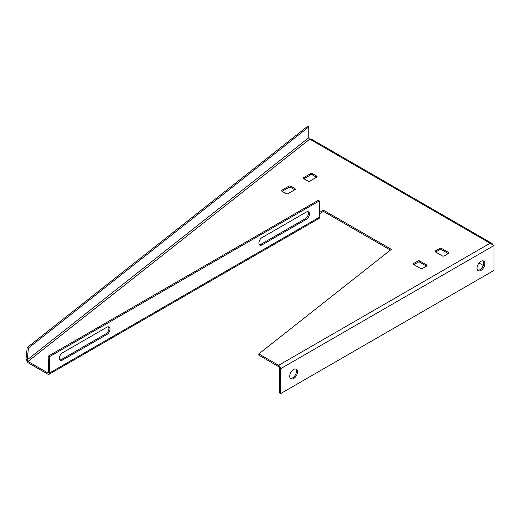 <?xml version="1.0" encoding="UTF-8"?>
<svg xmlns="http://www.w3.org/2000/svg" width="520" height="520" viewBox="0 0 520 520"><rect width="100%" height="100%" fill="white"/><g stroke="black" fill="none" stroke-linecap="round" stroke-linejoin="round"><path stroke-width="0.78" d="M480.935 261.352A5.545 3.198 -60 0 1 483.704 261.079A5.545 3.198 -60 0 1 484.556 265.519A5.545 3.198 -60 0 1 480.935 270.406A5.545 3.198 -60 0 1 478.16 270.68A5.545 3.198 -60 0 1 477.315 266.24A5.545 3.198 -60 0 1 480.935 261.352M477.672 270.27A5.545 3.198 120 0 0 479.843 269.776A5.545 3.198 120 0 0 483.301 265.395A5.545 3.198 120 0 0 483.106 260.858M293.651 378.534A5.545 3.198 120 0 0 297.271 373.646A5.545 3.198 120 0 0 296.426 369.207A5.545 3.198 120 0 0 293.651 369.479A5.545 3.198 120 0 0 290.03 374.368A5.545 3.198 120 0 0 290.882 378.807A5.545 3.198 120 0 0 293.651 378.534M295.822 368.986A5.545 3.198 -60 0 1 296.017 373.516A5.545 3.198 -60 0 1 292.565 377.904A5.545 3.198 -60 0 1 290.387 378.397M294.743 189.813L290.602 187.428A1.235 0.709 180 0 0 288.86 187.428L282.106 191.321M316.517 177.242L312.377 174.85A1.235 0.709 180 0 0 310.635 174.85L303.888 178.75M319.651 213.616L323.453 211.419L390.41 250.075M27.97 362.694L47.755 374.114A2.769 1.599 60 0 0 49.14 374.25A2.769 1.599 60 0 0 49.718 372.905L48.627 372.32A1.235 0.709 60 0 1 48.373 372.918A1.235 0.709 60 0 1 47.755 372.86L27.97 361.433L27.241 359.801L26 359.275L27.97 362.694L27.97 361.433L309.764 139.145L310.999 138.918L491.855 243.341L490.081 243.25L494 245.511L494 270.406L280.586 393.621L279.494 392.99L279.494 368.095A1.235 0.709 -120 0 0 278.623 366.587L258.811 355.147L258.811 353.893L278.623 365.332L490.081 243.25L309.764 139.145A1.235 0.812 -128.3 0 1 308.769 137.716L27.241 359.801L28.451 348.029L308.769 126.906L308.769 137.716M448.266 253.558L441.519 249.659A1.235 0.709 0 0 0 439.777 249.659L435.637 252.05M426.491 266.13L419.738 262.236A1.235 0.709 0 0 0 417.996 262.236L413.862 264.622M294.957 189.69A1.235 0.709 0 0 0 295.321 189.183A1.235 0.709 0 0 0 294.957 188.682L294.957 189.69L287.989 193.713A1.235 0.709 180 0 1 286.247 193.713L281.892 191.197A1.235 0.709 180 0 1 281.528 190.697A1.235 0.709 180 0 1 281.892 190.19L288.86 186.167A1.235 0.709 180 0 1 290.602 186.167L290.602 187.428M294.957 188.682L290.602 186.167M448.487 253.435A1.235 0.709 0 0 0 448.844 252.928A1.235 0.709 0 0 0 448.487 252.428L448.487 253.435L444.132 255.944A1.235 0.709 180 0 1 442.39 255.944L435.422 251.921A1.235 0.709 0 0 1 435.058 251.42A1.235 0.709 0 0 1 435.422 250.919L435.422 251.921M448.487 252.428L441.519 248.404A1.235 0.709 0 0 0 439.777 248.404L435.422 250.919M258.811 353.893L391.332 249.353L323.453 210.165L319.611 212.381M316.732 177.112A1.235 0.709 0 0 0 317.096 176.612A1.235 0.709 0 0 0 316.732 176.111L316.732 177.112L309.764 181.136A1.235 0.709 180 0 1 308.022 181.136L303.667 178.627A1.235 0.709 180 0 1 303.31 178.119A1.235 0.709 180 0 1 303.667 177.619L310.635 173.596A1.235 0.709 180 0 1 312.377 173.596L312.377 174.85M316.732 176.111L312.377 173.596M426.712 266.006A1.235 0.709 0 0 0 427.07 265.506A1.235 0.709 0 0 0 426.712 264.999L426.712 266.006L422.351 268.522A1.235 0.709 180 0 1 420.609 268.522L413.641 264.498A1.235 0.709 0 0 1 413.283 263.991A1.235 0.709 0 0 1 413.641 263.49L413.641 264.498M426.712 264.999L419.738 260.975A1.235 0.709 0 0 0 417.996 260.975L413.641 263.49M323.453 210.165L323.453 211.419M28.451 348.029L27.209 347.503L307.528 126.38L308.769 126.906M27.209 347.503L26 359.275M49.14 374.25L319.176 218.348A2.769 1.599 -120 0 0 319.748 216.996L319.274 200.928L49.238 356.831L48.152 356.246L48.627 372.32M319.274 200.928L318.188 200.343L48.152 356.246M262.1 244.855L306.527 219.206A4.309 2.574 118.2 0 0 309.289 215.339A4.309 2.574 118.2 0 0 308.458 211.828A4.309 2.574 118.2 0 0 306.312 212.05L261.885 237.698A4.309 2.574 118.2 0 0 259.129 241.572A4.309 2.574 118.2 0 0 259.954 245.076A4.309 2.574 118.2 0 0 262.1 244.855L261.014 244.27L305.435 218.621A4.309 2.574 118.2 0 0 308.055 215.234A4.309 2.574 118.2 0 0 307.853 211.647M259.467 244.673A4.309 2.574 118.2 0 0 261.014 244.27M108.381 326.814A4.309 2.574 -61.8 0 1 108.576 330.401A4.309 2.574 -61.8 0 1 105.963 333.794L61.536 359.437A4.309 2.574 -61.8 0 1 59.995 359.84M107.049 334.373L62.621 360.022A4.309 2.574 -61.8 0 1 60.476 360.243A4.309 2.574 -61.8 0 1 59.651 356.74A4.309 2.574 -61.8 0 1 62.413 352.865L106.834 327.217A4.309 2.574 -61.8 0 1 108.979 326.995A4.309 2.574 -61.8 0 1 109.811 330.506A4.309 2.574 -61.8 0 1 107.049 334.373L105.963 333.794M49.238 356.831L49.718 372.905L319.748 216.996M492.661 244.29L491.855 243.341M479.031 263.022L483.275 265.467M280.586 393.621L280.586 368.726A2.769 1.599 -120 0 0 278.623 365.332M48.627 372.353L47.755 372.86M439.777 248.404L439.777 249.659M441.519 248.404L441.519 249.659M303.667 177.619L303.667 178.627M310.635 173.596L310.635 174.85M417.996 260.975L417.996 262.236M419.738 260.975L419.738 262.236M281.892 190.19L281.892 191.197M288.86 186.167L288.86 187.428M305.435 218.621L306.527 219.206M61.536 359.437L62.621 360.022M494 245.511L280.586 368.726"/></g></svg>
